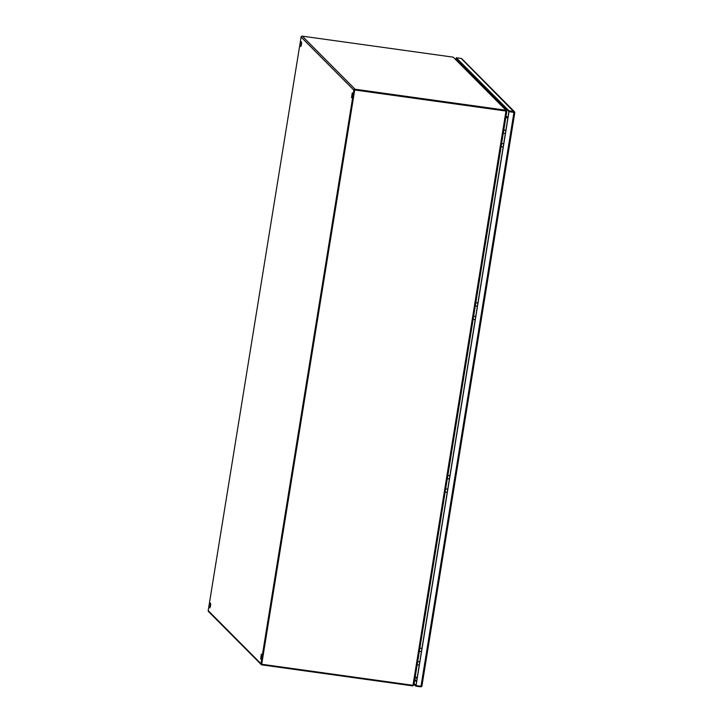 <?xml version="1.0" encoding="UTF-8"?>
<svg xmlns="http://www.w3.org/2000/svg" width="723" height="723" viewBox="0 0 723 723"><rect width="100%" height="100%" fill="white"/><g stroke="black" fill="none" stroke-linecap="round" stroke-linejoin="round"><path stroke-width="1.08" d="M513.854 112.192L508.911 111.496L514.089 112.526M455.996 59.657L456.186 58.473L508.911 111.496L415.951 685.467L414.134 683.642M509.019 111.604L509.019 110.809L513.963 111.496L514.776 112.625L509.019 111.604L416.05 685.576L421.771 686.317M421.464 686.317L420.777 686.85L415.833 686.163L416.05 685.576M514.333 112.255L461.238 58.464L456.294 57.777L456.195 58.382M514.776 112.625L421.69 686.534M462.006 59.015L461.238 58.464M456.294 57.777L509.019 110.809M455.888 59.548L456.077 58.364M415.833 686.163L414.017 684.338M503.235 143.705L501.78 143.506L503.235 143.705M504.889 133.511L503.425 133.312L504.889 133.511M501.102 146.697L503.163 146.977M505.856 130.366L503.786 130.077M505.865 130.294L503.804 130.004M354.713 89.977L505.983 111.035L354.713 89.977L261.708 664.247L412.978 685.305L413.936 684.744L506.796 111.532L413.936 684.744M506.769 111.568L505.983 111.035L506.769 111.568M261.708 664.247L354.613 89.869M507.871 117.912L505.811 117.623M415.192 677.09L417.261 677.379M507.889 117.822L505.82 117.533M301.482 41.807L300.759 46.634L301.482 41.807M352.255 92.878L351.532 97.704L352.255 92.878M210.583 603.063L209.851 607.889L210.583 603.063M261.355 654.134L260.623 658.96L261.355 654.134M261.654 663.795L354.55 90.212M301.247 45.612L301.627 42.901M352.029 96.674L352.399 93.963M210.348 606.868L210.727 604.157M261.12 657.939L261.5 655.228M506.543 110.492L453.222 57.162L302.295 36.15A1.057 1.03 135.2 0 0 301.093 37.045L208.197 610.619A1.057 1.03 135.2 0 0 208.477 611.513L261.247 664.591A1.057 1.03 -44.8 0 1 260.967 663.696L353.863 90.122A1.057 1.03 -44.8 0 1 355.065 89.227L505.992 110.239L505.883 110.926L354.957 89.914M412.851 685.287L412.761 685.892L261.834 664.88A1.057 1.03 -44.8 0 1 261.247 664.591M413.872 684.916L412.761 685.892M506.507 111.297L505.992 110.239L506.733 111.441M415.065 677.867L417.135 678.156M417.243 677.469L415.174 677.18M507.926 117.587L506.118 117.569M505.973 116.611L508.034 116.9M475.264 316.403L473.809 316.204L475.264 316.403M476.918 306.209L475.454 306.001L476.918 306.209M473.131 319.385L475.192 319.674M477.885 303.064L475.815 302.774M477.894 302.991L475.833 302.702M419.322 661.798L417.867 661.59L419.322 661.798M420.976 651.595L419.512 651.396L420.976 651.595M417.189 664.78L419.25 665.07M421.943 648.45L419.882 648.16M421.952 648.377L419.891 648.088M447.293 489.1L445.838 488.893L447.293 489.1M448.947 478.906L447.483 478.698L448.947 478.906M445.16 492.083L447.221 492.372M449.914 475.752L447.844 475.463M449.923 475.68L447.862 475.4M460.696 64.383L460.885 63.199M416.638 681.183L414.821 679.358M460.343 64.031L460.533 62.838M416.547 681.789L414.731 679.963M513.963 112.291L420.994 686.263M412.978 685.305L505.983 111.035M260.967 663.696L208.197 610.619M353.863 90.122L301.093 37.045M355.065 89.227L302.295 36.15M453.222 57.162L505.992 110.239M462.042 64.365A2.449 2.395 135.2 0 0 460.858 64.555M514.55 111.785L461.825 58.753M421.925 686.028L514.803 112.553M461.997 64.311L460.777 64.474"/></g></svg>
